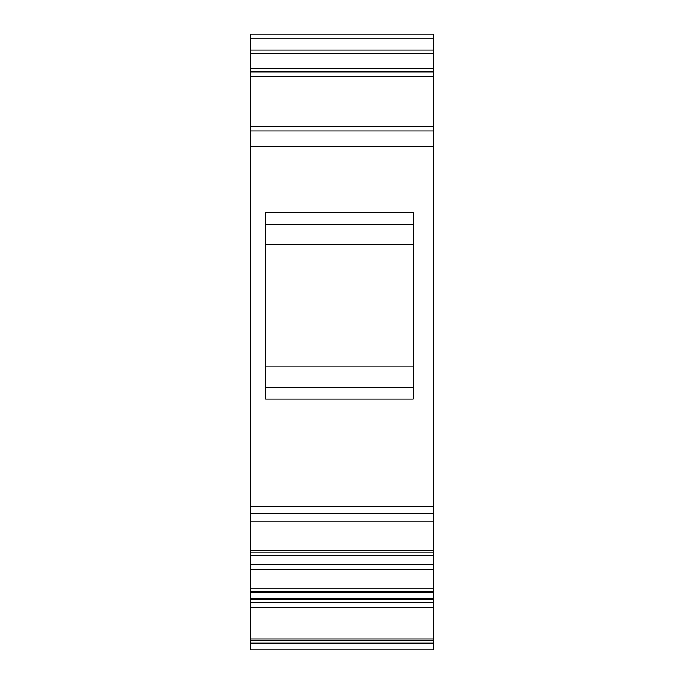 <?xml version="1.0" encoding="UTF-8"?>
<svg xmlns="http://www.w3.org/2000/svg" width="684" height="684" viewBox="0 0 684 684"><rect width="100%" height="100%" fill="white"/><g stroke="black" fill="none" stroke-linecap="round" stroke-linejoin="round"><path stroke-width="1.03" d="M250.421 130.866L433.579 130.866L433.579 126.224L250.421 126.224L250.421 513.393L433.579 513.393L433.579 146.128L250.421 146.128M433.579 71.846L433.579 68.793L250.421 68.793L250.421 71.846L433.579 71.846L433.579 126.224M250.421 71.846L250.421 126.224M433.579 68.793L433.579 53.532L250.421 53.532L250.421 50L433.579 50L433.579 53.532M250.421 68.793L250.421 53.532M433.579 38.843L250.421 38.843L250.421 34.2L433.579 34.2L433.579 50M250.421 38.843L250.421 50M433.579 130.866L433.579 146.128M413.23 212.621L265.683 212.621L265.683 399.131L413.23 399.131L413.23 212.621M413.23 224.48L265.683 224.48M433.579 591.207L433.579 588.779L250.421 588.779L250.421 591.207L433.579 591.207L433.579 649.8L250.421 649.8L250.421 638.976L433.579 638.976M433.579 521.199L433.579 550.534L250.421 550.534L250.421 521.199L433.579 521.199L433.579 513.393M433.579 552.963L433.579 555.391L250.421 555.391L250.421 552.963L433.579 552.963L433.579 550.534M433.579 588.779L433.579 555.391M413.23 244.829L265.683 244.829M413.23 366.932L265.683 366.932M413.23 387.281L265.683 387.281M433.579 602.681L250.421 602.681L250.421 607.905L433.579 607.905M433.579 592.421L250.421 592.421L250.421 599.124L433.579 599.124M250.421 521.199L250.421 513.393M250.421 602.681L250.421 599.124M250.421 640.72L433.579 640.72M250.421 588.779L250.421 564.437L433.579 564.437M250.421 569.652L433.579 569.652M250.421 607.905L250.421 638.976M250.421 591.207L250.421 592.421M250.421 564.437L250.421 555.391M250.421 552.963L250.421 550.534M433.579 76.488L250.421 76.488M433.579 506.434L250.421 506.434M250.421 599.671L433.579 599.671M250.421 643.105L433.579 643.105M250.421 598.774L433.579 598.774"/></g></svg>
